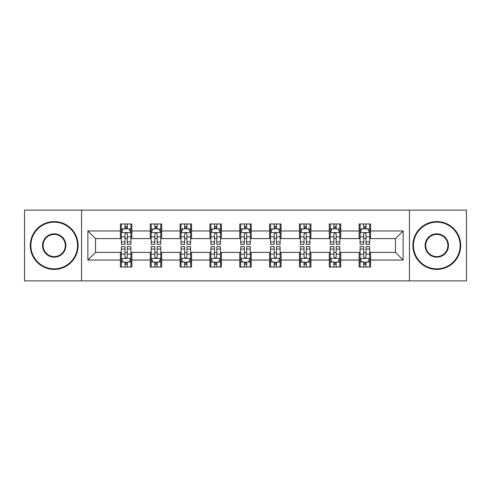 <?xml version="1.0" encoding="UTF-8"?>
<svg xmlns="http://www.w3.org/2000/svg" width="491" height="491" viewBox="0 0 491 491"><rect width="100%" height="100%" fill="white"/><g stroke="black" fill="none" stroke-linecap="round" stroke-linejoin="round"><path stroke-width="0.74" d="M409.445 280.889L466.45 280.889L466.45 210.111L409.445 210.111L409.445 280.889L81.555 280.889L81.555 210.111L24.55 210.111L24.55 280.889L81.555 280.889M409.445 210.111L81.555 210.111M370.607 230.96L370.607 223.982L359.13 223.982L359.13 230.96L340.766 230.96L340.766 223.982L329.289 223.982L329.289 230.96L310.926 230.96L310.926 223.982L299.449 223.982L299.449 230.96L281.079 230.96L281.079 223.982L269.602 223.982L269.602 230.96L251.239 230.96L251.239 223.982L239.761 223.982L239.761 230.96L221.398 230.96L221.398 223.982L209.921 223.982L209.921 230.96L191.551 230.96L191.551 223.982L180.074 223.982L180.074 230.96L161.711 230.96L161.711 223.982L150.234 223.982L150.234 230.96L131.87 230.96L131.87 223.982L120.393 223.982L120.393 230.96L87.871 230.96L87.871 260.04L95.524 252.386L120.393 252.386L120.393 267.018L131.87 267.018L131.87 252.386L150.234 252.386L150.234 267.018L161.711 267.018L161.711 252.386L180.074 252.386L180.074 267.018L191.551 267.018L191.551 252.386L209.921 252.386L209.921 267.018L221.398 267.018L221.398 252.386L239.761 252.386L239.761 267.018L251.239 267.018L251.239 252.386L269.602 252.386L269.602 267.018L281.079 267.018L281.079 252.386L299.449 252.386L299.449 267.018L310.926 267.018L310.926 252.386L329.289 252.386L329.289 267.018L340.766 267.018L340.766 252.386L359.13 252.386L359.13 267.018L370.607 267.018L370.607 252.386L395.476 252.386L395.476 238.614L370.607 238.614L370.607 230.96L403.129 230.96L403.129 260.04L370.607 260.04M359.13 260.04L340.766 260.04M329.289 260.04L310.926 260.04M299.449 260.04L281.079 260.04M269.602 260.04L251.239 260.04M239.761 260.04L221.398 260.04M209.921 260.04L191.551 260.04M180.074 260.04L161.711 260.04M150.234 260.04L131.87 260.04M120.393 260.04L87.871 260.04M359.13 230.96L359.13 238.614L340.766 238.614L340.766 230.96M329.289 230.96L329.289 238.614L310.926 238.614L310.926 230.96M299.449 230.96L299.449 238.614L281.079 238.614L281.079 230.96M269.602 230.96L269.602 238.614L251.239 238.614L251.239 230.96M239.761 230.96L239.761 238.614L221.398 238.614L221.398 230.96M209.921 230.96L209.921 238.614L191.551 238.614L191.551 230.96M180.074 230.96L180.074 238.614L161.711 238.614L161.711 230.96M150.234 230.96L150.234 238.614L131.87 238.614L131.87 230.96M120.393 230.96L120.393 238.614L95.524 238.614L87.871 230.96M95.524 238.614L95.524 252.386M403.129 260.04L395.476 252.386M395.476 238.614L403.129 230.96M120.393 228.763L121.345 228.763M124.984 228.763L127.279 228.763M130.913 228.763L131.87 228.763M120.393 238.423L121.345 238.423M124.984 238.423L127.279 238.423M130.913 238.423L131.87 238.423M120.393 252.577L121.345 252.577M124.984 252.577L127.279 252.577M130.913 252.577L131.87 252.577M120.393 262.237L121.345 262.237M124.984 262.237L127.279 262.237M130.913 262.237L131.87 262.237M150.234 252.577L151.191 252.577M154.825 252.577L157.12 252.577M160.753 252.577L161.711 252.577M150.234 262.237L151.191 262.237M154.825 262.237L157.12 262.237M160.753 262.237L161.711 262.237M150.234 228.763L151.191 228.763M154.825 228.763L157.12 228.763M160.753 228.763L161.711 228.763M150.234 238.423L151.191 238.423M154.825 238.423L157.12 238.423M160.753 238.423L161.711 238.423M180.074 252.577L181.032 252.577M184.665 252.577L186.961 252.577M190.6 252.577L191.551 252.577M180.074 262.237L181.032 262.237M184.665 262.237L186.961 262.237M190.6 262.237L191.551 262.237M180.074 228.763L181.032 228.763M184.665 228.763L186.961 228.763M190.6 228.763L191.551 228.763M180.074 238.423L181.032 238.423M184.665 238.423L186.961 238.423M190.6 238.423L191.551 238.423M209.921 252.577L210.872 252.577M214.512 252.577L216.807 252.577M220.441 252.577L221.398 252.577M209.921 262.237L210.872 262.237M214.512 262.237L216.807 262.237M220.441 262.237L221.398 262.237M209.921 228.763L210.872 228.763M214.512 228.763L216.807 228.763M220.441 228.763L221.398 228.763M209.921 238.423L210.872 238.423M214.512 238.423L216.807 238.423M220.441 238.423L221.398 238.423M239.761 252.577L240.719 252.577M244.352 252.577L246.648 252.577M250.281 252.577L251.239 252.577M239.761 262.237L240.719 262.237M244.352 262.237L246.648 262.237M250.281 262.237L251.239 262.237M239.761 228.763L240.719 228.763M244.352 228.763L246.648 228.763M250.281 228.763L251.239 228.763M239.761 238.423L240.719 238.423M244.352 238.423L246.648 238.423M250.281 238.423L251.239 238.423M269.602 252.577L270.559 252.577M274.193 252.577L276.488 252.577M280.128 252.577L281.079 252.577M269.602 262.237L270.559 262.237M274.193 262.237L276.488 262.237M280.128 262.237L281.079 262.237M269.602 228.763L270.559 228.763M274.193 228.763L276.488 228.763M280.128 228.763L281.079 228.763M269.602 238.423L270.559 238.423M274.193 238.423L276.488 238.423M280.128 238.423L281.079 238.423M299.449 252.577L300.4 252.577M304.039 252.577L306.335 252.577M309.968 252.577L310.926 252.577M299.449 262.237L300.4 262.237M304.039 262.237L306.335 262.237M309.968 262.237L310.926 262.237M299.449 228.763L300.4 228.763M304.039 228.763L306.335 228.763M309.968 228.763L310.926 228.763M299.449 238.423L300.4 238.423M304.039 238.423L306.335 238.423M309.968 238.423L310.926 238.423M329.289 252.577L330.247 252.577M333.88 252.577L336.175 252.577M339.809 252.577L340.766 252.577M329.289 262.237L330.247 262.237M333.88 262.237L336.175 262.237M339.809 262.237L340.766 262.237M329.289 228.763L330.247 228.763M333.88 228.763L336.175 228.763M339.809 228.763L340.766 228.763M329.289 238.423L330.247 238.423M333.88 238.423L336.175 238.423M339.809 238.423L340.766 238.423M359.13 252.577L360.087 252.577M363.721 252.577L366.016 252.577M369.655 252.577L370.607 252.577M359.13 262.237L360.087 262.237M363.721 262.237L366.016 262.237M369.655 262.237L370.607 262.237M359.13 228.763L360.087 228.763M363.721 228.763L366.016 228.763M369.655 228.763L370.607 228.763M359.13 238.423L360.087 238.423M363.721 238.423L366.016 238.423M369.655 238.423L370.607 238.423M127.279 226.468L124.984 226.468M130.913 241.953L127.279 241.953L127.279 244.352L130.913 244.352L130.913 232.685L128.998 228.855L123.259 228.855L121.345 232.685L121.345 244.352L124.984 244.352L124.984 241.953L121.345 241.953M121.345 232.685L121.345 223.982M130.913 232.685L130.913 223.982M124.984 228.855L124.984 223.982M127.279 223.982L127.279 228.855M127.279 241.953L127.279 234.115C126.512 232.642 125.745 232.642 124.984 234.115L124.984 241.953M124.984 264.532L127.279 264.532M121.345 249.047L124.984 249.047L124.984 246.648L121.345 246.648L121.345 258.315L123.259 262.145L128.998 262.145L130.913 258.315L130.913 246.648L127.279 246.648L127.279 249.047L130.913 249.047M130.913 258.315L130.913 267.018M121.345 258.315L121.345 267.018M127.279 262.145L127.279 267.018M124.984 267.018L124.984 262.145M124.984 249.047L124.984 256.885C125.745 258.358 126.512 258.358 127.279 256.885L127.279 249.047M54.2 222.159A23.341 23.341 0 0 0 30.865 245.5A23.341 23.341 0 0 0 54.2 268.841A23.341 23.341 0 0 0 77.541 245.5A23.341 23.341 0 0 0 54.2 222.159M54.2 269.412A23.912 23.912 0 0 1 30.289 245.5A23.912 23.912 0 0 1 54.2 221.588A23.912 23.912 0 0 1 78.112 245.5A23.912 23.912 0 0 1 54.2 269.412M54.2 233.833A11.667 11.667 0 0 1 65.868 245.5A11.667 11.667 0 0 1 54.2 257.167A11.667 11.667 0 0 1 42.533 245.5A11.667 11.667 0 0 1 54.2 233.833M54.2 256.597A11.097 11.097 0 0 0 65.297 245.5A11.097 11.097 0 0 0 54.2 234.403A11.097 11.097 0 0 0 43.104 245.5A11.097 11.097 0 0 0 54.2 256.597M436.8 222.159A23.341 23.341 0 0 0 413.459 245.5A23.341 23.341 0 0 0 436.8 268.841A23.341 23.341 0 0 0 460.135 245.5A23.341 23.341 0 0 0 436.8 222.159M436.8 269.412A23.912 23.912 0 0 1 412.888 245.5A23.912 23.912 0 0 1 436.8 221.588A23.912 23.912 0 0 1 460.711 245.5A23.912 23.912 0 0 1 436.8 269.412M436.8 233.833A11.667 11.667 0 0 1 448.467 245.5A11.667 11.667 0 0 1 436.8 257.167A11.667 11.667 0 0 1 425.132 245.5A11.667 11.667 0 0 1 436.8 233.833M436.8 256.597A11.097 11.097 0 0 0 447.896 245.5A11.097 11.097 0 0 0 436.8 234.403A11.097 11.097 0 0 0 425.703 245.5A11.097 11.097 0 0 0 436.8 256.597M157.12 226.468L154.825 226.468M160.753 241.953L157.12 241.953L157.12 244.352L160.753 244.352L160.753 232.685L158.845 228.855L153.1 228.855L151.191 232.685L151.191 244.352L154.825 244.352L154.825 241.953L151.191 241.953M151.191 232.685L151.191 223.982M160.753 232.685L160.753 223.982M154.825 228.855L154.825 223.982M157.12 223.982L157.12 228.855M157.12 241.953L157.12 234.115C156.353 232.642 155.592 232.642 154.825 234.115L154.825 241.953M186.961 226.468L184.665 226.468M190.6 241.953L186.961 241.953L186.961 244.352L190.6 244.352L190.6 232.685L188.685 228.855L182.947 228.855L181.032 232.685L181.032 244.352L184.665 244.352L184.665 241.953L181.032 241.953M181.032 232.685L181.032 223.982M190.6 232.685L190.6 223.982M184.665 228.855L184.665 223.982M186.961 223.982L186.961 228.855M186.961 241.953L186.961 234.115C186.199 232.642 185.432 232.642 184.665 234.115L184.665 241.953M154.825 264.532L157.12 264.532M151.191 249.047L154.825 249.047L154.825 246.648L151.191 246.648L151.191 258.315L153.1 262.145L158.845 262.145L160.753 258.315L160.753 246.648L157.12 246.648L157.12 249.047L160.753 249.047M160.753 258.315L160.753 267.018M151.191 258.315L151.191 267.018M157.12 262.145L157.12 267.018M154.825 267.018L154.825 262.145M154.825 249.047L154.825 256.885C155.586 258.358 156.353 258.358 157.12 256.885L157.12 249.047M184.665 264.532L186.961 264.532M181.032 249.047L184.665 249.047L184.665 246.648L181.032 246.648L181.032 258.315L182.947 262.145L188.685 262.145L190.6 258.315L190.6 246.648L186.961 246.648L186.961 249.047L190.6 249.047M190.6 258.315L190.6 267.018M181.032 258.315L181.032 267.018M186.961 262.145L186.961 267.018M184.665 267.018L184.665 262.145M184.665 249.047L184.665 256.885C185.432 258.358 186.193 258.358 186.961 256.885L186.961 249.047M216.807 226.468L214.512 226.468M220.441 241.953L216.807 241.953L216.807 244.352L220.441 244.352L220.441 232.685L218.526 228.855L212.787 228.855L210.872 232.685L210.872 244.352L214.512 244.352L214.512 241.953L210.872 241.953M210.872 232.685L210.872 223.982M220.441 232.685L220.441 223.982M214.512 228.855L214.512 223.982M216.807 223.982L216.807 228.855M216.807 241.953L216.807 234.115C216.04 232.642 215.273 232.642 214.512 234.115L214.512 241.953M246.648 226.468L244.352 226.468M250.281 241.953L246.648 241.953L246.648 244.352L250.281 244.352L250.281 232.685L248.372 228.855L242.628 228.855L240.719 232.685L240.719 244.352L244.352 244.352L244.352 241.953L240.719 241.953M240.719 232.685L240.719 223.982M250.281 232.685L250.281 223.982M244.352 228.855L244.352 223.982M246.648 223.982L246.648 228.855M246.648 241.953L246.648 234.115C245.887 232.642 245.119 232.642 244.352 234.115L244.352 241.953M276.488 226.468L274.193 226.468M280.128 241.953L276.488 241.953L276.488 244.352L280.128 244.352L280.128 232.685L278.213 228.855L272.474 228.855L270.559 232.685L270.559 244.352L274.193 244.352L274.193 241.953L270.559 241.953M270.559 232.685L270.559 223.982M280.128 232.685L280.128 223.982M274.193 228.855L274.193 223.982M276.488 223.982L276.488 228.855M276.488 241.953L276.488 234.115C275.727 232.642 274.96 232.642 274.193 234.115L274.193 241.953M214.512 264.532L216.807 264.532M210.872 249.047L214.512 249.047L214.512 246.648L210.872 246.648L210.872 258.315L212.787 262.145L218.526 262.145L220.441 258.315L220.441 246.648L216.807 246.648L216.807 249.047L220.441 249.047M220.441 258.315L220.441 267.018M210.872 258.315L210.872 267.018M216.807 262.145L216.807 267.018M214.512 267.018L214.512 262.145M214.512 249.047L214.512 256.885C215.273 258.358 216.04 258.358 216.807 256.885L216.807 249.047M244.352 264.532L246.648 264.532M240.719 249.047L244.352 249.047L244.352 246.648L240.719 246.648L240.719 258.315L242.628 262.145L248.372 262.145L250.281 258.315L250.281 246.648L246.648 246.648L246.648 249.047L250.281 249.047M250.281 258.315L250.281 267.018M240.719 258.315L240.719 267.018M246.648 262.145L246.648 267.018M244.352 267.018L244.352 262.145M244.352 249.047L244.352 256.885C245.113 258.358 245.881 258.358 246.648 256.885L246.648 249.047M274.193 264.532L276.488 264.532M270.559 249.047L274.193 249.047L274.193 246.648L270.559 246.648L270.559 258.315L272.474 262.145L278.213 262.145L280.128 258.315L280.128 246.648L276.488 246.648L276.488 249.047L280.128 249.047M280.128 258.315L280.128 267.018M270.559 258.315L270.559 267.018M276.488 262.145L276.488 267.018M274.193 267.018L274.193 262.145M274.193 249.047L274.193 256.885C274.96 258.358 275.727 258.358 276.488 256.885L276.488 249.047M304.039 264.532L306.335 264.532M300.4 249.047L304.039 249.047L304.039 246.648L300.4 246.648L300.4 258.315L302.315 262.145L308.053 262.145L309.968 258.315L309.968 246.648L306.335 246.648L306.335 249.047L309.968 249.047M309.968 258.315L309.968 267.018M300.4 258.315L300.4 267.018M306.335 262.145L306.335 267.018M304.039 267.018L304.039 262.145M304.039 249.047L304.039 256.885C304.801 258.358 305.568 258.358 306.335 256.885L306.335 249.047M333.88 264.532L336.175 264.532M330.247 249.047L333.88 249.047L333.88 246.648L330.247 246.648L330.247 258.315L332.155 262.145L337.9 262.145L339.809 258.315L339.809 246.648L336.175 246.648L336.175 249.047L339.809 249.047M339.809 258.315L339.809 267.018M330.247 258.315L330.247 267.018M336.175 262.145L336.175 267.018M333.88 267.018L333.88 262.145M333.88 249.047L333.88 256.885C334.647 258.358 335.408 258.358 336.175 256.885L336.175 249.047M306.335 226.468L304.039 226.468M309.968 241.953L306.335 241.953L306.335 244.352L309.968 244.352L309.968 232.685L308.053 228.855L302.315 228.855L300.4 232.685L300.4 244.352L304.039 244.352L304.039 241.953L300.4 241.953M300.4 232.685L300.4 223.982M309.968 232.685L309.968 223.982M304.039 228.855L304.039 223.982M306.335 223.982L306.335 228.855M306.335 241.953L306.335 234.115C305.568 232.642 304.807 232.642 304.039 234.115L304.039 241.953M336.175 226.468L333.88 226.468M339.809 241.953L336.175 241.953L336.175 244.352L339.809 244.352L339.809 232.685L337.9 228.855L332.155 228.855L330.247 232.685L330.247 244.352L333.88 244.352L333.88 241.953L330.247 241.953M330.247 232.685L330.247 223.982M339.809 232.685L339.809 223.982M333.88 228.855L333.88 223.982M336.175 223.982L336.175 228.855M336.175 241.953L336.175 234.115C335.414 232.642 334.647 232.642 333.88 234.115L333.88 241.953M366.016 226.468L363.721 226.468M369.655 241.953L366.016 241.953L366.016 244.352L369.655 244.352L369.655 232.685L367.741 228.855L362.002 228.855L360.087 232.685L360.087 244.352L363.721 244.352L363.721 241.953L360.087 241.953M360.087 232.685L360.087 223.982M369.655 232.685L369.655 223.982M363.721 228.855L363.721 223.982M366.016 223.982L366.016 228.855M366.016 241.953L366.016 234.115C365.255 232.642 364.488 232.642 363.721 234.115L363.721 241.953M363.721 264.532L366.016 264.532M360.087 249.047L363.721 249.047L363.721 246.648L360.087 246.648L360.087 258.315L362.002 262.145L367.741 262.145L369.655 258.315L369.655 246.648L366.016 246.648L366.016 249.047L369.655 249.047M369.655 258.315L369.655 267.018M360.087 258.315L360.087 267.018M366.016 262.145L366.016 267.018M363.721 267.018L363.721 262.145M363.721 249.047L363.721 256.885C364.488 258.358 365.255 258.358 366.016 256.885L366.016 249.047M130.864 232.587L121.394 232.587M121.345 229.088L123.143 229.088M129.115 229.088L130.913 229.088M124.984 236.828L121.345 236.828M130.913 236.828L127.279 236.828M127.279 227.683L124.984 227.683M121.394 258.413L130.864 258.413M130.913 261.912L129.115 261.912M123.143 261.912L121.345 261.912M127.279 254.172L130.913 254.172M121.345 254.172L124.984 254.172M124.984 263.317L127.279 263.317M160.704 232.587L151.24 232.587M151.191 229.088L152.989 229.088M158.955 229.088L160.753 229.088M154.825 236.828L151.191 236.828M160.753 236.828L157.12 236.828M157.12 227.683L154.825 227.683M190.551 232.587L181.081 232.587M181.032 229.088L182.83 229.088M188.802 229.088L190.6 229.088M184.665 236.828L181.032 236.828M190.6 236.828L186.961 236.828M186.961 227.683L184.665 227.683M151.24 258.413L160.704 258.413M160.753 261.912L158.955 261.912M152.989 261.912L151.191 261.912M157.12 254.172L160.753 254.172M151.191 254.172L154.825 254.172M154.825 263.317L157.12 263.317M181.081 258.413L190.551 258.413M190.6 261.912L188.802 261.912M182.83 261.912L181.032 261.912M186.961 254.172L190.6 254.172M181.032 254.172L184.665 254.172M184.665 263.317L186.961 263.317M220.391 232.587L210.921 232.587M210.872 229.088L212.671 229.088M218.642 229.088L220.441 229.088M214.512 236.828L210.872 236.828M220.441 236.828L216.807 236.828M216.807 227.683L214.512 227.683M250.232 232.587L240.768 232.587M240.719 229.088L242.517 229.088M248.483 229.088L250.281 229.088M244.352 236.828L240.719 236.828M250.281 236.828L246.648 236.828M246.648 227.683L244.352 227.683M280.079 232.587L270.609 232.587M270.559 229.088L272.358 229.088M278.329 229.088L280.128 229.088M274.193 236.828L270.559 236.828M280.128 236.828L276.488 236.828M276.488 227.683L274.193 227.683M210.921 258.413L220.391 258.413M220.441 261.912L218.642 261.912M212.671 261.912L210.872 261.912M216.807 254.172L220.441 254.172M210.872 254.172L214.512 254.172M214.512 263.317L216.807 263.317M240.768 258.413L250.232 258.413M250.281 261.912L248.483 261.912M242.517 261.912L240.719 261.912M246.648 254.172L250.281 254.172M240.719 254.172L244.352 254.172M244.352 263.317L246.648 263.317M270.609 258.413L280.079 258.413M280.128 261.912L278.329 261.912M272.358 261.912L270.559 261.912M276.488 254.172L280.128 254.172M270.559 254.172L274.193 254.172M274.193 263.317L276.488 263.317M300.449 258.413L309.919 258.413M309.968 261.912L308.17 261.912M302.198 261.912L300.4 261.912M306.335 254.172L309.968 254.172M300.4 254.172L304.039 254.172M304.039 263.317L306.335 263.317M330.296 258.413L339.76 258.413M339.809 261.912L338.011 261.912M332.045 261.912L330.247 261.912M336.175 254.172L339.809 254.172M330.247 254.172L333.88 254.172M333.88 263.317L336.175 263.317M309.919 232.587L300.449 232.587M300.4 229.088L302.198 229.088M308.17 229.088L309.968 229.088M304.039 236.828L300.4 236.828M309.968 236.828L306.335 236.828M306.335 227.683L304.039 227.683M339.76 232.587L330.296 232.587M330.247 229.088L332.045 229.088M338.011 229.088L339.809 229.088M333.88 236.828L330.247 236.828M339.809 236.828L336.175 236.828M336.175 227.683L333.88 227.683M369.606 232.587L360.136 232.587M360.087 229.088L361.885 229.088M367.857 229.088L369.655 229.088M363.721 236.828L360.087 236.828M369.655 236.828L366.016 236.828M366.016 227.683L363.721 227.683M360.136 258.413L369.606 258.413M369.655 261.912L367.857 261.912M361.885 261.912L360.087 261.912M366.016 254.172L369.655 254.172M360.087 254.172L363.721 254.172M363.721 263.317L366.016 263.317"/></g></svg>
